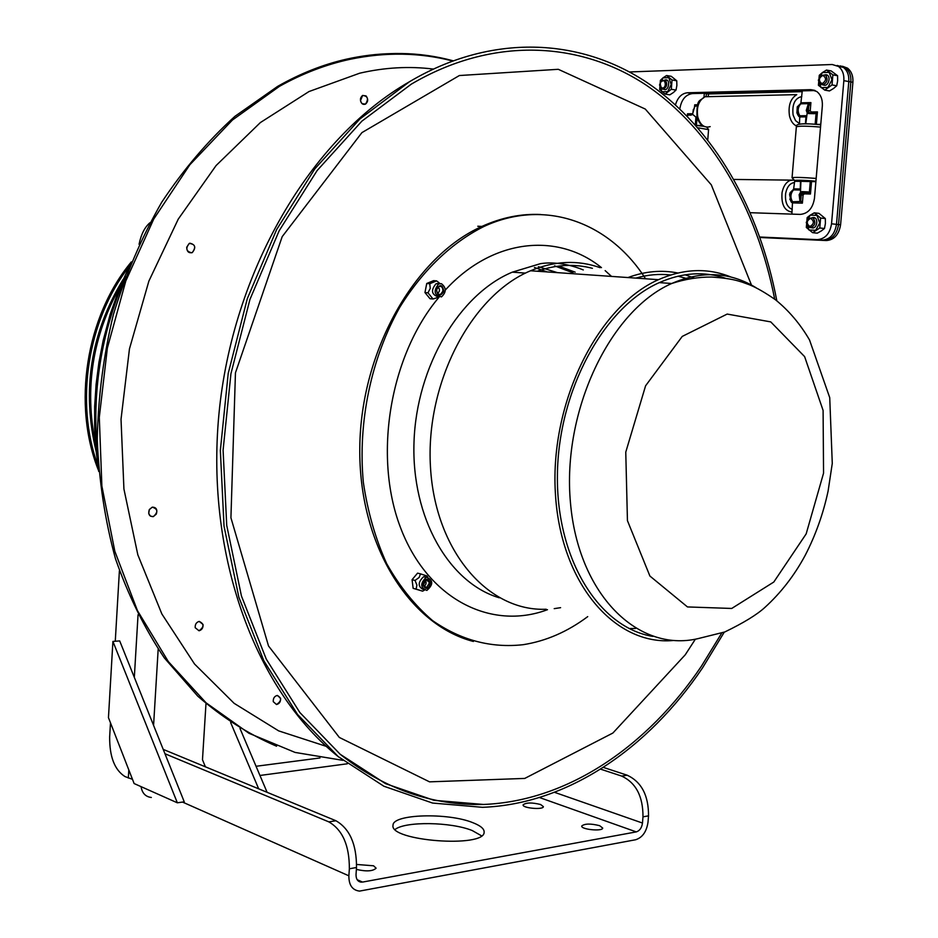 <?xml version="1.0" encoding="UTF-8"?>
<svg xmlns="http://www.w3.org/2000/svg" width="938" height="938" viewBox="0 0 938 938"><rect width="100%" height="100%" fill="white"/><g stroke="black" fill="none" stroke-linecap="round" stroke-linejoin="round"><path stroke-width="1.41" d="M540.64 804.523L543.395 806.657C543.419 810.069 522.138 808.157 523.111 804.839C526.089 802.506 531.94 802.4 540.64 804.523M356.651 864.461L373.594 865.797L376.103 868.166C372.949 871.285 366.371 871.695 356.381 869.397M599.663 825.686L602.712 828.078C602.653 831.689 580.657 829.485 581.748 825.979C584.761 823.564 590.729 823.458 599.663 825.686M481.499 835.805L472.248 830.552C451.143 821.887 405.38 821.16 395.097 829.45M472.822 822.673C480.561 825.686 484.325 828.852 484.137 832.17C484.852 848.292 388.953 840.987 393.034 825.241C392.518 814.043 448.024 812.449 472.822 822.673M139.07 244.326C141.052 234.488 144.651 227.313 149.857 222.81M132.469 779.314L125.012 776.582C114.624 769.969 109.512 756.767 109.652 736.975L110.485 722.87M115.268 641.252L119.407 570.738M164.959 753.753L328.828 821.876C342.581 829.884 349.428 845.513 349.358 868.776L348.877 875.822C348.807 885.109 352.36 890.209 359.547 891.1L635.659 839.745C642.483 837.528 646.61 831.631 648.029 822.051L648.533 815.849C648.604 795.447 641.498 781.905 627.205 775.21L603.31 767.39M627.205 775.21L621.671 776.078C635.964 782.784 643.069 796.374 642.987 816.834L642.483 823.048C641.768 827.855 639.704 830.798 636.281 831.9L362.537 882.083L357.859 880.594M621.671 776.078L600.555 769.137M349.358 868.776L356.51 867.509C356.592 844.317 349.733 828.735 335.956 820.762L328.828 821.876M356.51 867.509L356.03 874.533C355.994 879.199 357.788 881.743 361.4 882.177M163.2 749.38L335.956 820.762M151.335 797.476C145.554 796.772 142.13 793.161 141.063 786.642M267.107 792.317L239.987 728.451M230.642 722.518L258.677 788.823M205.387 766.803L202.479 759.733L205.985 703.629M177.329 802.799L134.122 783.547L108.456 717.652L112.912 641.428L177.329 802.799L184.247 801.826L119.701 640.912L112.912 641.428M123.101 279.465C90.587 333.049 81.594 390.337 96.11 451.319C81.594 390.337 90.587 333.049 123.101 279.465M119.958 286.922C92.569 336.015 84.385 388.121 95.406 443.252M97.763 465.107C74.817 401.898 87.668 319.964 128.905 266.849C87.668 319.964 74.817 401.898 97.763 465.107M98.596 470.63C72.038 404.841 85.897 316.387 131.343 261.901M629.48 71.956L832.229 64.511L838.466 66.434C842.418 69.6 844.212 74.337 843.848 80.656L848.796 81.559C849.16 75.251 847.366 70.526 843.414 67.372L837.177 65.449L843.414 67.372C847.366 70.526 849.16 75.251 848.796 81.559L836.485 224.346L848.796 81.559L850.848 81.934C851.212 75.638 849.418 70.913 845.466 67.759L840.413 65.871L845.466 67.759C849.418 70.913 851.212 75.638 850.848 81.934L838.537 224.569L850.848 81.934L852.9 82.31C853.263 76.013 851.47 71.3 847.518 68.146L842.465 66.258M843.848 80.656L831.537 223.807C829.872 233.738 825.112 239.014 817.256 239.636L822.204 240.128C830.071 239.507 834.82 234.254 836.485 224.346C834.82 234.254 830.071 239.507 822.204 240.128L759.944 237.291L824.256 240.339C832.123 239.718 836.884 234.465 838.537 224.569C836.884 234.465 832.123 239.718 824.256 240.339L759.979 237.396L826.308 240.538C834.175 239.929 838.935 234.676 840.589 224.792L852.9 82.31M815.11 90.54L692.373 93.577C685.572 94.621 681.387 99.709 679.827 108.82M817.256 239.636L759.85 237.021M675.466 104.775C677.752 97.423 681.738 93.413 687.425 92.768L810.795 89.661L816.693 91.455C820.809 94.632 822.696 99.475 822.333 105.994L814.465 198.317C812.812 208.318 808.064 213.676 800.22 214.403L750.341 212.703M704.016 97.106L704.321 93.284L802.271 90.869L800.794 103.813C797.71 107.354 797.37 111.341 799.786 115.784L799.457 124.238M802.236 91.267L706.384 93.624L706.162 96.333L706.384 93.624L802.236 91.267M702.738 125.692L699.467 125.727L702.738 125.692M820.738 124.684L819.847 124.695L820.738 124.684C809.811 123.699 802.635 123.558 799.235 124.285M816.564 124.379L820.773 124.344M696.313 125.422L702.41 125.481M800.911 181.386L794.638 181.292L793.525 189.875C790.441 193.509 790.113 197.472 792.528 201.764L791.871 214.11M815.884 181.679L800.923 181.327L800.466 192.442L799.141 194.694L799.926 200.99L802.389 203.159L801.298 201.459L792.528 201.764M816.388 124.355L817.444 111.892L815.685 112.947L816.072 113.486L817.444 111.892L811.135 111.985L810.233 110.696L810.913 102.605L809.166 103.661L809.541 104.2L810.913 102.605L801.275 102.793M815.685 112.947L814.583 113.088L816.072 113.486L815.157 124.262M814.407 113.088L808.462 113.545L814.594 113.686M808.908 112.959L808.157 112.302L807.208 112.853L808.462 113.545M800.794 103.813L809.166 103.661L808.11 104.458L808.861 104.962L808.392 110.578L809.295 112.877L808.368 112.724L813.914 113.064M808.11 104.458L806.281 110.426L807.196 110.379L809.541 104.2M806.281 110.426L807.208 112.853L805.789 123.875M808.157 112.302L807.196 110.379L810.233 110.696M697.638 104.763L694.718 104.822L695.386 105.771L694.718 104.822L694.566 106.651M694.964 106.299L697.309 105.736M694.542 106.85L692.596 114.073M692.596 114.131L690.591 115.186L692.795 114.483L695.926 117.121L695.304 124.801M690.919 114.624L687.871 114.928L690.591 115.186M688.164 114.753L687.495 113.791L687.765 115.116M801.298 201.459L800.759 200.58L799.926 200.99M792.821 202.889L802.389 203.159L803.069 195.127L800.044 194.858L802.271 192.325L807.817 192.571L803.467 192.466L801.24 194.998L800.759 200.58L800.044 194.858L799.141 194.694M801.31 193.111L800.466 192.442L801.849 191.622L804.183 193.861L810.455 194.014L809.365 192.302L807.946 191.891L801.849 191.622M810.28 181.526L809.365 192.302L807.817 192.571L807.946 191.891M808.896 192.841L810.455 194.014L811.522 181.597M800.079 116.933L805.976 116.863L806.446 116.136M800.513 181.397L800.22 189.652M696.406 125.422L696.981 118.211L695.926 117.121L697.051 117.109M704.321 93.284L708.436 93.964L708.26 96.157M815.181 181.667L802.037 181.175M790.042 192.829L792.258 191.34M791.836 200.72L789.761 199.114M799.868 188.972L794.005 188.843L790.077 192.736L789.585 194.576L791.273 202.092L792.798 203.147M797.183 107.084L799.364 105.513M799.258 114.987L797.112 113.486M801.263 102.887L797.253 106.873L796.925 112.759L800.044 117.309M663.529 89.133C668.677 92.393 671.162 78.569 665.171 79.976L660.692 81.712L660.047 83.306L661.548 88.829L662.955 89.216C667.07 87.093 667.809 84.01 665.148 79.965L667.153 80.305M662.99 77.854L659.543 84.901L661.888 91.76L667.704 91.607L671.186 84.549L668.817 77.666L662.99 77.854L666.566 75.521L672.042 79.976L671.303 89.286L665.101 94.081L659.672 89.602L660.399 80.351L662.99 77.854M665.101 94.081L669.814 94.844L673.39 92.534L676.017 90.06L676.873 85.499L676.744 80.774L671.28 76.318L666.566 75.521M676.017 90.06L671.303 89.286M676.744 80.774L672.042 79.976M823.083 84.819C828.911 88.102 831.936 73.821 825.206 74.817M822.38 72.589L818.358 80.211L821.102 87.621L827.902 87.445L831.959 79.8L829.192 72.367L822.38 72.589L826.484 70.057L832.874 74.852L832.018 84.924L824.772 90.118L818.417 85.299L819.273 75.286L822.38 72.589M824.772 90.118L829.473 90.951L833.577 88.453L836.719 85.768L837.634 80.832L837.587 75.732L831.185 70.936L826.484 70.057M836.719 85.768L832.018 84.924M837.587 75.732L832.874 74.852M811.335 227.582C817.397 230.373 819.226 216.209 812.613 217.628M810.244 215.154L806.258 222.458L808.978 230.009L815.697 230.291L819.706 222.963L816.963 215.377L810.244 215.154L814.301 212.832L820.621 218.038L819.777 227.993L812.601 232.683L806.328 227.453L807.172 217.569L810.244 215.154M812.601 232.683L817.315 233.163L821.383 230.889L824.479 228.485L825.393 223.584L825.334 218.566L819.003 213.372L814.301 212.832M824.479 228.485L819.777 227.993M825.334 218.566L820.621 218.038M703.289 126.009L701.941 126.02M760.015 237.502L826.308 240.538M802.213 91.678L708.436 93.964M810.502 227.653C815.333 225.601 816.142 222.306 812.929 217.792C807.043 218.179 805.73 221.321 809.002 227.195L810.502 227.653M809.916 226.527C806.082 223.631 806.317 220.899 810.62 218.308C814.465 221.204 814.231 223.948 809.916 226.527M822.673 84.854C827.351 82.743 828.289 79.46 825.487 75.005C819.589 75.005 818.018 78.088 820.785 84.279L822.673 84.854M822.087 83.67C818.217 81.02 818.452 78.253 822.802 75.357C826.695 78.006 826.448 80.774 822.087 83.67M662.357 88.125L660.118 86.296L660.563 82.145C664.479 76.013 667.938 87.515 662.357 88.125M721.697 633.103L701.53 666.027C647.583 746.156 567.853 801.169 483.562 804.452L433.966 800.302L385.565 783.664L340.189 754.281L299.797 712.458L266.286 659.156L241.441 596.017L226.726 525.374L223.092 450.158L230.936 373.687L249.942 299.445L279.172 230.748L317.126 170.54L361.88 121.143L411.301 84.15C492.368 36.406 579.414 41.084 645.672 84.795C711.872 129.303 757.013 208.986 774.694 299.163M724.253 632.165L702.679 667.657C648.24 748.594 567.654 804.171 482.472 807.313L432.57 803.057L383.888 786.232L338.243 756.614L297.592 714.51L263.871 660.844L238.873 597.283L224.03 526.183L220.348 450.463L228.204 373.476L247.292 298.718L276.663 229.517L314.828 168.852L359.84 119.032L409.543 81.688C491.782 33.029 580.141 37.977 647.15 82.626C714.099 128.084 759.463 209.256 776.828 300.828M425.324 580.223C426.767 582.768 426.251 584.808 423.765 586.344M438.093 286.958C440.086 289.303 439.899 291.46 437.554 293.43M273.263 701.671C273.087 698.259 274.435 696.184 277.32 695.433L280.591 698.282C280.767 701.694 279.407 703.77 276.511 704.52L273.263 701.671L276.511 704.508C281.588 701.143 281.857 698.118 277.32 695.433C274.447 696.184 273.087 698.271 273.263 701.671M149.248 509.709L152.261 507.165C156.259 507.235 157.619 509.533 156.341 514.071L153.293 516.639C149.318 516.545 147.97 514.235 149.248 509.709M189.875 243.212C195.397 244.548 196.194 247.679 192.278 252.568L191.692 252.791C186.181 251.478 185.372 248.359 189.253 243.446L189.875 243.212M366.043 95.91C368.364 98.994 368.188 101.726 365.492 104.13L362.068 103.661C359.746 100.589 359.922 97.845 362.596 95.442L366.043 95.91M203.03 624.45C203.265 627.792 201.94 629.902 199.044 630.782L195.21 627.745C194.975 624.415 196.288 622.293 199.173 621.413L203.03 624.45M436.322 57.453C407.233 51.754 377.287 52.329 346.474 59.164C323.129 64.464 300.172 73.539 277.613 86.402L234.946 116.324C207.943 140.782 183.52 169.438 161.688 202.291C141.732 237.185 125.598 274.693 113.31 314.805C103.473 355.842 98.115 397.337 97.235 439.312C98.971 480.889 105.056 520.742 115.503 558.837C128.26 595.372 144.534 628.401 164.349 657.925L197.801 696.195C222.447 717.617 248.711 734.29 276.569 746.214M195.21 627.745L199.044 630.782C204.25 626.924 204.296 623.805 199.173 621.413C196.288 622.304 194.975 624.415 195.21 627.745M148.72 513.426L150.385 516.111L153.293 516.639C158.299 512.125 157.947 508.971 152.261 507.165L149.365 509.51L148.72 513.426M186.697 247.269C186.85 251.583 188.702 253.342 192.278 252.568C196.23 247.14 195.221 244.103 189.253 243.446L186.697 247.269M360.497 100.659C361.353 103.79 363.029 104.95 365.492 104.118C368.833 98.947 367.86 96.063 362.596 95.442L360.497 100.659M534.437 267.459L547.253 271.938M558.954 266.169L575.158 272.161M573.036 272.864L554.534 265.817M473.362 641.463C409.05 624.79 358.457 544.204 359.793 447.426C360.79 350.706 414.69 256.437 481.874 226.433C501.525 217.557 521.118 213.583 540.663 214.497C521.118 213.583 501.525 217.557 481.874 226.433C414.69 256.437 360.79 350.706 359.793 447.426C358.457 544.204 409.05 624.79 473.362 641.463M436.592 280.884L433.567 280.65L426.743 283.487L424.961 292.55L430.026 298.73L433.039 298.999L427.974 292.82L430.249 288.388L429.756 283.733L436.592 280.884L440.016 283.569M441.435 283.71L438.667 283.909C433.204 291.003 434.142 295.329 441.505 296.877C446.476 292.14 446.453 287.755 441.435 283.71M438.257 296.877C431.433 294.555 430.706 290.159 436.088 283.698L438.855 283.499M438.914 297.112L433.039 298.999M426.743 283.487L429.756 283.733M424.961 292.55L427.974 292.82M442.853 291.226L440.649 294.309C437.882 294.743 436.58 293.137 436.721 289.502L438.925 286.418C441.692 285.973 443.006 287.579 442.853 291.226M443.826 291.425C442.584 284.495 440.11 283.804 436.405 289.35C437.659 296.279 440.133 296.983 443.826 291.425M420.517 573.88L417.562 573.141L412.075 579.684L413.142 588.325L422.628 591.163L416.097 589.099L416.906 585.113L415.03 580.434L419.122 577.503L420.517 573.88L427.036 575.991L427.728 577.198M425.981 577.468C420.072 583.577 420.365 587.892 426.86 590.424C433.426 584.644 433.344 580.27 426.602 577.292L425.981 577.468M423.87 589.838C417.809 586.871 417.668 582.533 423.46 576.835L427.083 577.21M424.422 590.154L422.628 591.163M412.075 579.684L415.03 580.434M413.142 588.325L416.097 589.099M429.545 582.615L426.509 587.763L423.331 584.925L426.356 579.778L429.545 582.615M430.507 582.451C427.282 577.433 424.785 578.359 423.003 585.253C426.239 590.272 428.736 589.334 430.507 582.451M629.175 628.542L635.589 628.472M694.261 278.047L685.115 274.799M677.857 273.005C661.595 269.757 644.969 271.27 627.968 277.554M635.858 278.105C647.63 274.717 659.215 273.685 670.623 274.986M678.033 276.171L688.375 279.008M645.004 277.883C608.996 222.165 544.767 198.176 483.844 226.527C451.952 242.473 422.757 270.191 399.916 307.054C371.131 358.117 357.671 422.452 363.358 482.46C367.719 511.878 375.505 538.94 386.679 563.644C399.576 586.473 414.866 605.456 432.559 620.593C460.851 640.232 491.043 648.264 523.111 644.699C545.951 641.123 567.49 631.755 587.727 616.618M673.507 640.49C614.601 645.977 559.986 582.885 555.331 492.274C550.114 401.851 597.987 306.257 658.453 279.676C683.755 268.561 707.944 267.682 731.03 277.05M652.871 636.41C599.37 627.792 556.351 559.857 557.407 475.285C558.098 390.794 603.697 307.16 659.297 282.619C682.125 272.571 704.133 271.094 725.355 278.199M560.596 607.672L554.206 608.645M546.209 609.231C488.217 611.834 435.115 551.181 430.472 466.983C425.324 382.939 471.415 295.259 530.556 270.765C554.569 260.811 577.761 259.779 600.121 267.67M537.228 271.234C556.117 264.598 574.513 263.625 592.406 268.315M642.987 816.834L648.533 815.849M554.487 792.305L642.483 823.048M128.33 778.048L128.811 769.922M134.322 677.365L138.05 614.765M158.182 649.119L153.574 725.367M256.051 766.276L319.999 757.963M182.511 802.072L348.877 875.822M357.155 879.692L362.537 882.083M636.281 831.9L539.432 797.511M347.33 763.778L259.955 775.468M840.589 224.792L831.537 223.807M814.594 90.329L810.795 89.661M692.373 93.577L687.425 92.768M806.481 115.691L799.786 115.784M693.346 109.418L692.983 112.138L694.8 106.522M692.69 113.721L687.495 113.791L687.308 116.206M810.737 112.947L811.135 111.985M803.069 195.127L804.183 193.861M805.976 116.863L805.379 123.875M793.525 189.875L800.184 190.027M799.668 181.374L799.07 181.315C786.185 179.955 802.565 179.826 815.919 181.21M816.154 178.431C802.506 177.352 794.474 177.118 792.059 177.751L794.521 180.389M792.059 177.692L796.35 126.853C798.801 125.88 806.868 125.95 820.539 127.087M703.664 126.208L695.773 125.34M697.942 127.803L708.577 129.62M792.27 209.42C787.017 207.181 784.813 201.799 785.657 193.275C787.111 186.627 790.077 183.051 794.533 182.547M793.548 180.002L790.042 180.448C785.962 182.312 783.3 186.392 782.046 192.689C781.166 204.496 784.496 210.956 792.035 212.07M799.516 123.617L795.541 120.639L793.079 114.94C791.977 104.259 794.885 98.127 801.791 96.567M710.183 126.63C704.379 128.225 700.252 125.035 697.802 117.062C696.289 107.331 698.658 100.554 704.907 96.743L710.336 96.614M704.708 126.63C700.838 125.141 698.259 121.846 696.969 116.758C696.723 98.127 699.021 102.066 704.907 96.743L796.749 94.632C790.464 98.619 788.049 105.701 789.491 115.878C790.757 121.108 793.114 124.473 796.561 125.985M695.386 639.165L685.232 654.818L612.901 733.024L524.752 778.423L429.534 781.846L339.333 737.444L268.514 645.977L230.924 517.764L235.45 372.843L282.186 236.657L361.916 132.621L459.374 75.532L558.286 69.306L645.262 109.043L711.309 184.845L751.455 285.035M538.412 266.72L557.43 272.641M452.89 60.736C419.415 51.672 384.568 51.121 348.373 59.071C325.017 64.37 302.048 73.457 279.477 86.331L232.401 120.052L189.851 164.748L153.762 219.023L125.821 280.919L107.378 347.963L99.299 417.351L101.879 486.107L114.858 551.38L137.429 610.591L168.348 661.607L206.09 702.832L248.922 733.258L295.083 752.428L342.862 760.343M433.168 69.049C409.167 66.07 384.674 67.454 359.7 73.199L308.989 91.549L260.377 122.561L216.092 165.545L178.267 219.105L148.872 281.119L129.456 348.889L121.025 419.298L123.922 489.015L137.839 554.862L161.864 613.968L194.541 664.022L234.137 703.336L278.703 730.901L326.26 746.355M125.551 276.663C100.812 333.717 91.514 393.174 97.669 455.024M756.04 287.708C730.081 271.868 701.976 270.461 671.702 283.499C609.923 310.525 561.956 411.219 570.468 502.827C578.347 594.657 638.039 652.684 697.837 638.672L724.828 631.954C743.646 622.844 757.025 614.648 764.951 607.367C780.92 592.816 794.298 575.557 805.074 555.577C815.532 535.399 823.212 513.895 828.102 491.066L832.276 463.419L829.731 397.653L809.529 339.966C800.302 324.114 788.975 310.736 775.562 299.832C765.514 292.82 756.896 287.837 749.708 284.882L742.134 282.127C738.229 281.025 732.426 278.469 711.754 277.038C698.505 276.956 685.162 279.102 671.702 283.499L659.297 282.619M804.616 356.616L770.755 321.898L727.185 314.066L682.243 336.414L645.59 385.788L625.763 452.139L627.44 520.649L649.893 576.026L687.472 606.933L731.722 608.457L773.791 582.041L806.164 533.898L823.552 473.162L823.095 410.422L804.616 356.616M583.295 269.933C562.741 261.514 546.877 262.64 540.44 263.66L512.324 272.161C459.55 293.981 416.46 366.336 414.01 442.009C411.29 517.729 449.021 582.944 499.309 597.799M611.506 276.405L605.151 270.625M601.469 267.635C557.559 232.096 492.45 238.498 445.316 290.041M439.078 297.147C390.032 355.115 373.101 455.598 400.338 527.156C427.294 599.03 490.891 630.922 547.475 609.688M847.518 68.146L838.466 66.434M692.607 114.037L687.636 115.339M687.624 115.456L687.542 116.453M798.942 106.346L797.722 106.369M798.859 114.178L797.64 114.19M791.824 192.138L790.617 192.114M791.473 199.9L790.265 199.864M796.35 126.782C795.236 123.652 803.362 122.984 820.727 124.789M707.756 139.762L708.589 129.561L706.806 127.146M695.82 125.387L703.992 126.349M791.156 200.544L791.766 200.556M790.3 199.911L791.273 202.092M733.962 179.439L793.865 180.155M797.101 181.327L796.479 180.987M797.652 114.846L799.164 114.823M797.734 114.284L798.813 116.476M814.946 218.015L812.929 217.792M827.504 75.38L825.487 75.005M483.562 804.452C432.664 805.719 385.178 789.245 341.127 755.043M339.017 757.259C256.379 691.822 205.41 556.973 218.929 414.139C232.46 271.516 310.326 138.437 409.543 81.688M277.613 86.402L279.477 86.331C302.646 73.434 326.213 64.417 350.202 59.27C385.612 51.93 419.685 52.481 452.397 60.923M477.759 226.246L483.844 226.527M438.667 283.909L436.088 283.698M439.453 283.651L438.023 281.869M426.602 577.292L424.082 576.659M427.318 577.198L426.52 575.756M131.261 262.089L119.747 287.462L110.274 314.007L103.121 340.67L98.924 362.408L96.098 384.369L94.668 406.4L94.632 428.361L95.993 450.088L98.725 471.451M512.324 272.161L525.491 273.099M658.453 279.676L530.556 270.765"/></g></svg>
